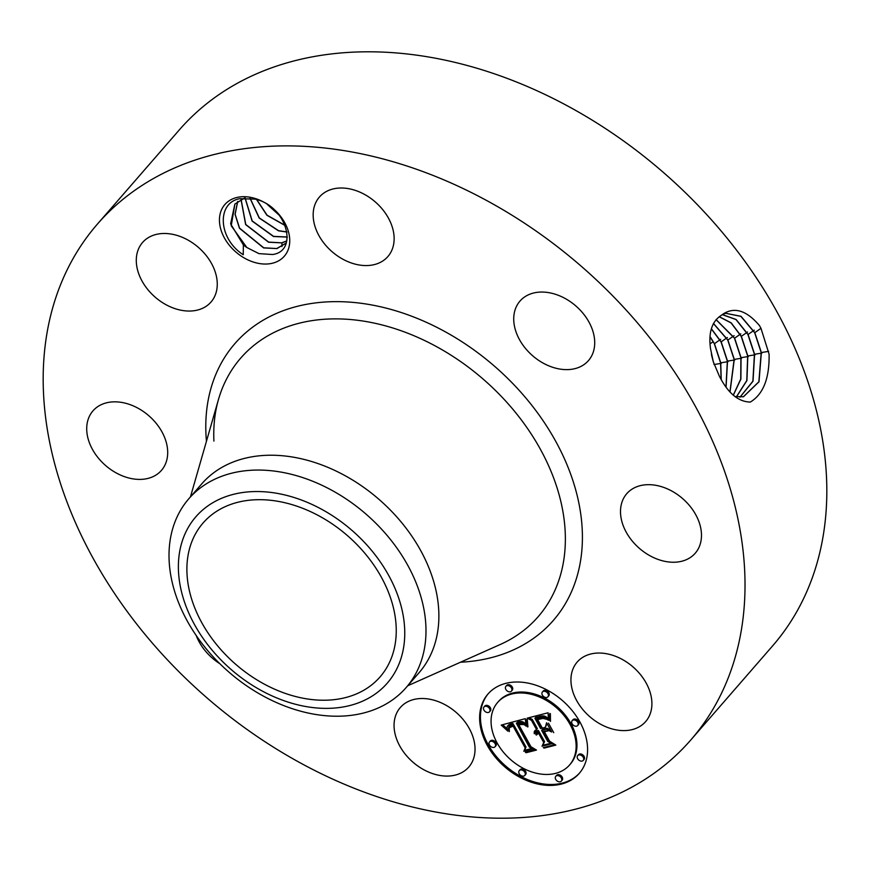 <?xml version="1.0" encoding="UTF-8"?>
<svg xmlns="http://www.w3.org/2000/svg" width="870" height="870" viewBox="0 0 870 870"><rect width="100%" height="100%" fill="white"/><g stroke="black" fill="none" stroke-linecap="round" stroke-linejoin="round"><path stroke-width="1.3" d="M43.5 392.968A393.142 285.654 41 0 1 97.418 224.079A393.142 285.654 41 0 1 484.372 199.284A393.142 285.654 41 0 1 744.698 571.111A393.142 285.654 41 0 1 690.78 740A393.142 285.654 41 0 1 303.826 764.806A393.142 285.654 41 0 1 43.5 392.968M97.418 224.079L179.22 130A393.142 285.654 41 0 1 566.174 105.194A393.142 285.654 41 0 1 826.5 477.032A393.142 285.654 41 0 1 772.582 645.921L690.78 740M719.349 376.134L719.381 376.21C728.049 393.196 738.347 401.82 750.299 402.07C763.294 394.251 769.558 378.276 769.091 354.144L760.989 328.371L759.445 325.543C746.068 309.796 733.443 306.316 721.578 315.092L719.403 316.68C711.442 322.987 708.484 333.623 710.518 348.598L713.302 361.8L719.349 376.134M256.106 262.849A39.389 28.623 41 0 1 219.468 221.448A39.389 28.623 41 0 1 253.083 197.892A39.389 28.623 41 0 1 289.721 239.293A39.389 28.623 41 0 1 256.106 262.849M436.294 774.691A45.36 32.962 41 0 1 399.515 745.525A45.36 32.962 41 0 1 400.309 707.527A45.36 32.962 41 0 1 432.803 699.893A45.36 32.962 41 0 1 469.582 729.06A45.36 32.962 41 0 1 468.778 767.057A45.36 32.962 41 0 1 436.294 774.691M219.838 663.701A45.36 32.962 41 0 1 206.603 652.424A45.36 32.962 41 0 1 196.228 635.546M167.66 450.899A45.36 32.962 41 0 1 161.439 470.387A45.36 32.962 41 0 1 116.787 473.247A45.36 32.962 41 0 1 86.75 430.346A45.36 32.962 41 0 1 92.97 410.857A45.36 32.962 41 0 1 137.623 407.997A45.36 32.962 41 0 1 167.66 450.899M206.614 305.979A45.36 32.962 41 0 1 152.174 294.375A45.36 32.962 41 0 1 142.539 242.502A45.36 32.962 41 0 1 146.932 238.554A45.36 32.962 41 0 1 201.372 250.147A45.36 32.962 41 0 1 211.008 302.031A45.36 32.962 41 0 1 206.614 305.979M355.395 264.186A45.36 32.962 41 0 1 318.616 235.02A45.36 32.962 41 0 1 319.421 197.022A45.36 32.962 41 0 1 351.904 189.388A45.36 32.962 41 0 1 388.683 218.555A45.36 32.962 41 0 1 387.879 256.552A45.36 32.962 41 0 1 355.395 264.186M526.85 350.023A45.36 32.962 41 0 1 519.988 301.074A45.36 32.962 41 0 1 581.595 311.656A45.36 32.962 41 0 1 588.457 360.604A45.36 32.962 41 0 1 526.85 350.023M620.538 513.18A45.36 32.962 41 0 1 626.759 493.692A45.36 32.962 41 0 1 671.412 490.832A45.36 32.962 41 0 1 701.448 533.734A45.36 32.962 41 0 1 695.228 553.222A45.36 32.962 41 0 1 650.575 556.082A45.36 32.962 41 0 1 620.538 513.18M581.584 658.101A45.36 32.962 41 0 1 636.014 669.704A45.36 32.962 41 0 1 645.649 721.589A45.36 32.962 41 0 1 641.255 725.536A45.36 32.962 41 0 1 586.826 713.933A45.36 32.962 41 0 1 577.191 662.059A45.36 32.962 41 0 1 581.584 658.101M487.385 745.601A60.487 43.946 41 0 1 487.961 694.032A60.487 43.946 41 0 1 579.822 721.828A60.487 43.946 41 0 1 579.246 773.397A60.487 43.946 41 0 1 487.385 745.601M743.371 396.785L758.868 381.767L761.207 352.589L754.66 332.71L740.881 316.365L725.449 313.265M734.998 396.589L743.448 396.774L759.01 381.778L761.359 352.546L754.812 332.655L741.001 316.299L725.547 313.243L721.578 315.092M396.154 626.53A117.276 85.216 41 0 1 380.07 676.914A117.276 85.216 41 0 1 264.643 684.309A117.276 85.216 41 0 1 186.985 573.384A117.276 85.216 41 0 1 203.069 523.011A117.276 85.216 41 0 1 318.496 515.606A117.276 85.216 41 0 1 396.154 626.53M258.945 253.627L246.819 247.504A32.136 23.349 41 0 1 243.372 244.916L243.241 254.736C217.957 238.489 216.586 202.666 239.772 198.697L255.062 199.121C286.785 205.875 299.008 251.223 272.527 254.518L258.945 253.627M488.374 693.564A60.487 43.946 -139 0 0 488.2 744.655A60.487 43.946 -139 0 0 579.648 772.93M740.033 397.166L753.018 381.223L754.594 354.264L748.08 334.493L736.118 319.497L722.383 314.603M348.565 527.503A126.802 92.133 -139 0 0 193.782 519.292A126.802 92.133 -139 0 0 234.574 672.412A126.802 92.133 -139 0 0 389.358 680.623A126.802 92.133 -139 0 0 348.565 527.503M243.372 244.916L230.626 223.873L234.878 204.069L244.59 198.012M246.819 247.504L231.224 225.765L234.911 204.026M188.877 498.684L201.753 483.861A143.952 104.596 41 0 1 343.443 474.781A143.952 104.596 41 0 1 438.763 610.936A143.952 104.596 41 0 1 419.014 672.771L406.138 687.583A143.952 104.596 -139 0 0 425.876 625.747A143.952 104.596 41 0 0 362.203 510.886A143.952 104.596 -139 0 0 188.877 498.684A143.952 104.596 -139 0 0 169.128 560.519A143.952 104.596 41 0 0 232.801 675.392A143.952 104.596 -139 0 0 406.138 687.583M569.567 764.98A47.654 34.626 41 0 1 497.183 743.078A47.654 34.626 41 0 1 497.64 702.449A47.654 34.626 41 0 1 570.013 724.351A47.654 34.626 41 0 1 569.567 764.98L570.383 764.045A47.654 34.626 -139 0 0 570.84 723.416A47.654 34.626 -139 0 0 498.456 701.503A47.654 34.626 -139 0 0 498.053 701.981M511.429 691.128L512.245 690.182A3.665 2.664 -139 0 0 512.278 687.061A3.665 2.664 -139 0 0 506.71 685.375L505.894 686.31A3.665 2.664 41 0 1 511.462 687.996A3.665 2.664 41 0 1 511.429 691.128A3.665 2.664 41 0 1 505.861 689.442A3.665 2.664 41 0 1 505.894 686.31M577.691 725.493L578.506 724.558A3.665 2.664 -139 0 0 578.539 721.426A3.665 2.664 -139 0 0 572.971 719.74L572.155 720.686A3.665 2.664 41 0 1 577.723 722.372A3.665 2.664 41 0 1 577.691 725.493A3.665 2.664 41 0 1 572.123 723.807A3.665 2.664 41 0 1 572.155 720.686M547.948 696.794L548.763 695.848A3.665 2.664 -139 0 0 548.807 692.727A3.665 2.664 -139 0 0 543.239 691.041L542.412 691.976A3.665 2.664 41 0 1 547.98 693.662A3.665 2.664 41 0 1 547.948 696.794A3.665 2.664 41 0 1 542.38 695.108A3.665 2.664 41 0 1 542.412 691.976M561.313 781.119L562.129 780.172A3.665 2.664 -139 0 0 562.161 777.051A3.665 2.664 -139 0 0 556.593 775.366L555.778 776.301A3.665 2.664 41 0 1 561.346 777.987A3.665 2.664 41 0 1 561.313 781.119A3.665 2.664 41 0 1 555.745 779.433A3.665 2.664 41 0 1 555.778 776.301M583.226 760.423L584.042 759.488A3.665 2.664 -139 0 0 584.074 756.356A3.665 2.664 -139 0 0 578.506 754.671L577.691 755.617A3.665 2.664 41 0 1 583.259 757.302A3.665 2.664 41 0 1 583.226 760.423A3.665 2.664 41 0 1 577.658 758.738A3.665 2.664 41 0 1 577.691 755.617M495.052 746.743L495.867 745.797A3.665 2.664 -139 0 0 495.9 742.675A3.665 2.664 -139 0 0 490.332 740.99L489.516 741.936A3.665 2.664 41 0 1 495.084 743.622A3.665 2.664 41 0 1 495.052 746.743A3.665 2.664 41 0 1 489.484 745.057A3.665 2.664 41 0 1 489.516 741.936M489.516 711.812L490.332 710.877A3.665 2.664 -139 0 0 490.365 707.745A3.665 2.664 -139 0 0 484.797 706.059L483.981 707.005A3.665 2.664 41 0 1 489.549 708.691A3.665 2.664 41 0 1 489.516 711.812A3.665 2.664 41 0 1 483.948 710.127A3.665 2.664 41 0 1 483.981 707.005M524.784 775.453L525.611 774.507A3.665 2.664 -139 0 0 525.643 771.385A3.665 2.664 -139 0 0 520.075 769.7L519.26 770.635A3.665 2.664 41 0 1 524.827 772.321A3.665 2.664 41 0 1 524.784 775.453A3.665 2.664 41 0 1 519.227 773.767A3.665 2.664 41 0 1 519.26 770.635M739.957 397.166L752.876 381.212L754.431 354.308L747.928 334.548L736.009 319.573L722.307 314.646M286.219 242.958L276.997 248.57L263.61 247.917L239.457 228.255L235.03 214.325L237.651 201.47M237.717 201.416L235.139 214.259L239.565 228.147L263.719 247.798L276.714 248.537L285.915 243.317M525.273 718.653L526.035 726.069L521.63 722.644L516.345 723.209L529.319 747.112L533.038 748.896L523.805 751.278L525.208 747.972L513.072 726.08L509.254 727.864L509.331 731.616L508.678 727.472L512.539 725.569L512.158 724.438L507.297 726.374L506.905 728.299L507.906 731.159L501.196 725.091L525.273 718.653M527.307 719.707L527.938 726.885L527.307 726.82L526.589 722.372L526.633 719.533L527.307 719.707M523.816 724.525L518.737 724.645L530.972 746.764L536.475 750.07L526.154 752.724L525.36 752.256L535.039 749.766L530.472 747.102L517.759 724.177L521.598 723.481L523.816 724.525M527.133 718.174L548.089 712.78L548.437 720.229L542.891 716.88L534.909 718.261L540.618 728.56L541.847 728.233L536.812 719.153L542.325 717.87L546.458 719.24L542.945 718.392L537.638 719.62L542.347 728.103L545.403 727.32L546.567 722.774L551.678 731.996L546.262 729.212L541.64 730.398L547.785 741.49L551.95 743.687L542.032 746.232L543.739 742.523L538.497 733.073L536.486 735.041L535.844 734.682L538.171 732.475L537.595 731.442L534.31 733.747L534.539 731.159L536.572 729.593L531.429 720.306L527.133 718.174M550.373 713.726L550.471 721.393L549.285 717.435L549.807 713.454L550.373 713.726M548.47 723.166L553.744 732.67L548.47 723.166M548.535 730.735L544.403 731.8L549.612 741.218L555.832 745.101L544.131 748.102L543.304 747.645L554.375 744.796L549.264 741.61L543.565 731.344L548.535 730.735M736.357 396.872L746.786 380.527L747.667 356.015L741.207 336.385L731.072 322.922L719.229 316.8M736.444 396.883L746.928 380.549L747.819 355.971L741.36 336.331L731.191 322.846L719.316 316.745M286.785 240.979L281.956 242.871L268.569 242.219L245.644 224.601L241.012 199.382M241.088 199.35L245.764 224.493L268.667 242.099L281.673 242.839L286.806 240.914M502.653 724.699L506.971 728.701M501.957 725.743L502.784 724.808M502.697 726.396L503.523 725.449M503.415 727.026L504.23 726.091M504.1 727.657L504.915 726.711M504.763 728.277L505.579 727.331M505.394 728.886L506.209 727.94M506.003 729.484L506.818 728.538M506.579 730.071L507.166 729.397M507.504 726.124L509.57 724.34L512.974 723.492L513.354 724.634L512.539 725.569M507.754 725.895L508.569 724.949M508.047 725.667L508.863 724.732M508.374 725.471L509.2 724.525M508.754 725.275L509.57 724.34M509.167 725.101L509.983 724.166M509.624 724.949L510.451 724.003M510.124 724.808L510.951 723.862M510.505 724.721L511.321 723.775M510.897 724.634L511.712 723.688M511.31 724.558L512.125 723.622M511.723 724.492L512.539 723.557M512.158 724.438L512.974 723.492M508.678 727.472L509.309 726.744M509.461 726.635L509.287 727.831M508.493 727.983L509.32 727.048M508.461 728.288L509.276 727.342M508.45 728.603L509.276 727.668M508.482 728.951L509.146 728.19M508.537 729.332L509.07 728.723M508.635 729.734L509.102 729.19M509.548 727.461L511.429 725.83M509.744 727.287L510.559 726.341M509.972 727.113L510.788 726.167M510.233 726.95L511.049 726.015M510.538 726.809L511.353 725.863M510.864 726.668L511.636 725.787M511.234 726.548L511.962 725.711M511.625 726.428L512.332 725.613M512.647 725.439L513.887 725.145L526.024 747.025L524.621 750.332L532.048 748.428M513.072 726.08L513.887 725.145M525.208 747.972L526.024 747.025M523.805 751.278L524.621 750.332M516.345 723.209L518.574 721.806L522.109 721.6L525.6 724.014L524.773 724.938M516.693 723.079L517.509 722.143M517.041 722.959L517.867 722.024M517.4 722.85L518.215 721.915M517.759 722.752L518.574 721.806M518.118 722.655L518.933 721.708M518.553 722.546L519.379 721.611M518.988 722.47L519.803 721.534M519.401 722.426L520.216 721.48M519.803 722.394L520.619 721.458M520.184 722.394L521.01 721.458M520.564 722.426L521.38 721.48M520.934 722.47L521.75 721.534M521.282 722.546L522.109 721.6M521.63 722.644L522.446 721.708M521.956 722.774L522.772 721.828M522.283 722.926L523.098 721.98M522.62 723.111L523.435 722.176M522.957 723.34L523.773 722.394M523.305 723.59L524.121 722.644M523.664 723.873L524.479 722.937M524.023 724.199L524.849 723.264M524.392 724.558L525.219 723.612M525.154 725.362L525.73 724.71M526.535 720.501L527.231 719.686M526.524 721.067L527.253 720.219M526.535 721.698L527.231 720.893M526.589 722.372L527.242 721.621M526.665 723.111L527.285 722.394M526.774 723.894L527.361 723.209M526.905 724.743L527.47 724.09M527.068 725.656L527.611 725.025M527.307 726.82L527.818 726.232M526.154 752.724L526.915 751.854M518.737 724.645L519.542 723.709M519.02 724.536L519.781 723.655M519.292 724.438L520.021 723.612M519.575 724.362L520.26 723.568M519.988 724.264L520.641 723.525M520.412 724.199L521.032 723.492M520.825 724.155L521.413 723.481M521.25 724.134L521.793 723.503M521.674 724.134L522.163 723.579M528.916 717.717L532.244 719.37L537.388 728.658L536.572 729.593M531.429 720.306L532.244 719.37M534.539 731.159L535.289 730.289M535.333 730.256L535.148 732.823M534.343 731.594L535.159 730.659M534.223 732.072L535.039 731.126M534.18 732.594L534.996 731.648M534.202 733.149L535.028 732.203M534.31 733.747L535.126 732.801M535.442 732.42L538.41 730.495L538.987 731.539L538.171 732.475M535.692 732.181L536.507 731.246M535.963 731.985L536.79 731.039M536.268 731.811L537.094 730.865M536.605 731.67L537.421 730.724M536.964 731.55L537.79 730.615M537.279 731.485L538.095 730.55M537.595 731.442L538.41 730.495M536.214 733.769L536.703 733.214M536.92 733.04L537.04 733.954M536.061 734.052L536.877 733.105M535.931 734.356L536.757 733.41M535.844 734.682L536.659 733.747M537.029 733.975L539.313 732.127L544.566 741.588L542.858 745.296L551.025 743.197M537.214 733.758L538.041 732.823M537.432 733.573L538.247 732.638M537.66 733.41L538.486 732.475M537.921 733.279L538.737 732.333M538.204 733.16L539.019 732.225M538.497 733.073L539.313 732.127M543.739 742.523L544.566 741.588M542.032 746.232L542.858 745.296M541.64 730.398L542.456 729.462L547.078 728.277L550.623 730.093M546.262 729.212L547.078 728.277M546.969 723.481L545.403 727.32M537.638 719.62L538.824 718.555M538.117 719.446L538.932 718.522M538.573 719.294L539.346 718.402M538.987 719.164L539.748 718.305M539.378 719.055L540.118 718.207M539.748 718.957L540.455 718.131M540.216 718.837L540.912 718.033M540.672 718.729L541.336 717.967M541.107 718.642L541.727 717.924M541.51 718.566L542.097 717.891M541.901 718.5L542.445 717.88M542.271 718.457L542.771 717.88M534.909 718.261L535.724 717.315L542.837 715.879L548.122 718.326M535.67 718.087L536.486 717.152M537.638 717.609L538.454 716.662M538.78 717.293L539.596 716.347M539.378 717.141L540.205 716.206M539.965 717.021L540.781 716.086M540.509 716.934L541.336 715.999M541.042 716.869L541.858 715.934M541.542 716.826L542.358 715.89M542.021 716.815L542.837 715.879M542.467 716.836L543.282 715.89M542.891 716.88L543.706 715.934M543.282 716.945L544.109 716.01M543.663 717.043L544.479 716.097M544.033 717.174L544.848 716.227M544.424 717.348L545.24 716.401M544.837 717.554L545.653 716.619M545.283 717.815L546.099 716.869M545.751 718.109L546.567 717.174M546.24 718.457L547.056 717.511M546.751 718.837L547.567 717.891M547.295 719.262L548.111 718.315M549.612 714.27L550.166 713.628M550.351 713.726L549.361 715.869M549.459 715.075L550.275 714.129M549.296 716.652L550.068 715.76M549.285 717.435L550.003 716.608M549.307 718.207L549.971 717.445M549.383 718.968L549.981 718.272M549.503 719.718L550.036 719.098M549.666 720.458L550.144 719.914M544.403 731.8L545.164 730.93M544.131 748.102L544.892 747.232M554.429 744.731L555.006 744.579M733.279 395.121L740.74 379.059L740.892 357.733L734.487 338.223L716.032 319.649M733.345 395.187L740.881 379.103L741.055 357.69L734.639 338.169L716.097 319.573M287.307 237.075L273.517 236.52L252.082 221.045L245.035 197.99M245.122 197.979L252.213 220.958L273.626 236.39L287.317 236.977M729.952 391.815L734.128 359.44L727.755 340.061L713.411 323.531M730.039 391.913L734.28 359.397L727.907 340.007L713.465 323.433M287.013 232.051L278.476 230.811L259.162 218.011L249.984 198.175M287.002 231.931L278.585 230.691L259.303 217.935L250.114 198.197M725.971 386.933L727.353 361.159L721.034 341.899L711.323 328.893M726.069 387.074L727.516 361.115L721.186 341.845L711.366 328.74M713.291 361.768L711.66 355.515M285.262 225.591L266.905 215.26L256.596 199.556M285.197 225.428L267.09 215.205L256.759 199.611M713.737 363.181L711.377 354.112M721.241 379.624L720.741 362.823L714.455 343.683L710.04 336.581M721.11 379.407L720.588 362.866L714.313 343.737L710.029 336.81M267.394 204.537L279.411 215.39M267.786 204.787L279.118 215.02M206.44 441.318A210.975 153.283 41 0 1 205.962 434.239A210.975 153.283 41 0 1 385.986 308.089A210.975 153.283 41 0 1 582.237 529.841A210.975 153.283 41 0 1 460.502 662.222M754.812 332.655L760.978 328.305M761.359 352.546L768.667 351.371M213.911 441.09C213.248 426.224 214.77 412.358 218.468 399.504L218.468 399.504A197.077 143.191 41 0 1 406.507 332.731A197.077 143.191 41 0 1 565.206 532.038A197.077 143.191 41 0 1 500.239 644.496L407.726 685.756M748.08 334.493L754.257 330.143M754.594 354.253L761.902 353.089M741.36 336.331L747.526 331.981M747.819 355.971L755.127 354.797M734.639 338.169L740.805 333.819M741.055 357.679L748.363 356.515M727.907 340.007L734.073 335.657M734.28 359.397L741.588 358.222M721.186 341.845L727.353 337.495M727.516 361.104L734.824 359.941M713.976 364.53L721.284 363.366M714.455 343.683L720.632 339.333M720.741 362.823L728.049 361.648M710.04 343.889L713.182 341.671M281.956 242.871L281.945 246.558M190.465 496.846L218.468 399.504M497.64 702.449L498.456 701.503"/></g></svg>
